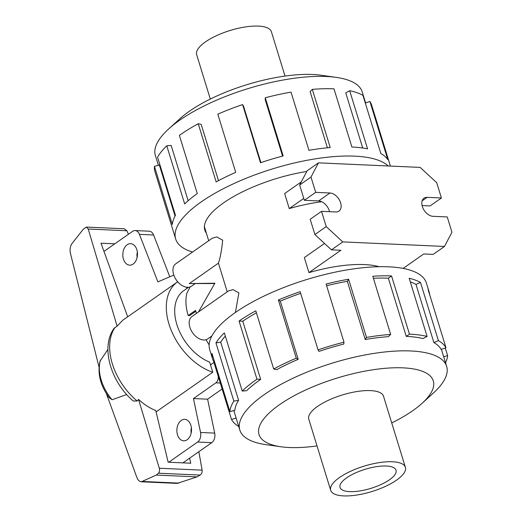 <?xml version="1.0" encoding="UTF-8"?>
<svg xmlns="http://www.w3.org/2000/svg" width="522" height="522" viewBox="0 0 522 522"><rect width="100%" height="100%" fill="white"/><g stroke="black" fill="none" stroke-linecap="round" stroke-linejoin="round"><path stroke-width="0.78" d="M238.704 426.415A113.339 38.511 -17.1 0 1 231.52 419.538L213.622 361.361A113.339 38.511 -17.1 0 1 212.526 358.797A113.339 38.511 -17.1 0 1 211.991 353.446L229.889 411.617A113.339 38.511 -17.1 0 1 233.849 401.092L215.951 342.921A113.339 38.511 -17.1 0 1 224.343 332.873L242.234 391.043A113.339 38.511 -17.1 0 1 256.961 379.194L239.063 321.023A113.339 38.511 -17.1 0 1 255.806 310.838L273.698 369.008A113.339 38.511 -17.1 0 1 296.268 358.177L278.37 300A113.339 38.511 -17.1 0 1 300.15 291.694L318.048 349.87A113.339 38.511 -17.1 0 1 343.991 342.204L326.093 284.027A113.339 38.511 -17.1 0 1 348.598 279.244L366.496 337.421A113.339 38.511 -17.1 0 1 390.678 334.439L372.78 276.262A113.339 38.511 -17.1 0 1 391.552 275.949L409.45 334.126A113.339 38.511 -17.1 0 1 427.081 336.416L409.183 278.246A113.339 38.511 -17.1 0 1 420.504 282.467L438.402 340.638L433.88 342.589A108.204 36.768 -17.1 0 1 441.123 349.375L445.984 347.75L428.092 289.573A113.339 38.511 -17.1 0 1 429.188 292.144A113.339 38.511 -17.1 0 1 429.723 294.884M433.88 342.589L415.988 284.412A108.204 36.768 162.9 0 0 410.305 281.88M409.45 334.126L406.246 336.37A108.204 36.768 -17.1 0 1 423.074 338.556L427.081 336.416M422.096 403.304L433.391 393.033A108.204 36.768 162.9 0 0 446.662 366.418A108.204 36.768 162.9 0 0 410.736 350.96A108.204 36.768 162.9 0 0 294.826 377.406A108.204 36.768 162.9 0 0 239.82 430.05A108.204 36.768 162.9 0 0 265.757 444.607L280.869 446.747A91.161 30.974 -17.1 0 1 283.472 402.031A91.161 30.974 -17.1 0 1 403.01 367.853A91.161 30.974 -17.1 0 1 422.096 403.304A91.161 30.974 -17.1 0 1 391.728 422.937M317.017 445.918A91.161 30.974 -17.1 0 1 289.286 447.511A91.161 30.974 -17.1 0 1 280.869 446.747M438.402 340.638A113.339 38.511 -17.1 0 1 445.984 347.75M445.253 347.991L447.615 355.665A113.339 38.511 -17.1 0 1 445.54 362.783M212.526 358.797L209.713 349.662A113.339 38.511 -17.1 0 1 267.336 294.519A113.339 38.511 -17.1 0 1 388.746 266.82A113.339 38.511 -17.1 0 1 426.376 283.009L429.188 292.144M349.753 491.633A29.31 9.957 -17.1 0 1 340.018 487.444A29.31 9.957 -17.1 0 1 354.921 473.18A29.31 9.957 -17.1 0 1 386.319 466.016A29.31 9.957 -17.1 0 1 396.048 470.205A29.31 9.957 -17.1 0 1 381.151 484.468A29.31 9.957 -17.1 0 1 349.753 491.633M405.392 467.334L383.5 396.191A39.085 13.278 162.9 0 0 370.529 390.606A39.085 13.278 162.9 0 0 328.658 400.159A39.085 13.278 162.9 0 0 308.789 419.173L330.68 490.315A39.085 13.278 162.9 0 0 343.652 495.9A39.085 13.278 162.9 0 0 385.523 486.347A39.085 13.278 162.9 0 0 405.392 467.334A39.085 13.278 162.9 0 0 392.413 461.748A39.085 13.278 162.9 0 0 350.549 471.301A39.085 13.278 162.9 0 0 330.68 490.315M390.404 166.074L371.625 105.033A113.339 38.511 162.9 0 0 369.909 101.457L387.8 159.628A113.339 38.511 162.9 0 0 380.838 153.527L362.94 95.35A113.339 38.511 162.9 0 0 349.675 90.691L367.566 148.868A113.339 38.511 162.9 0 0 351.887 147.015L333.989 88.838A113.339 38.511 162.9 0 0 312.332 89.373L330.224 147.543A113.339 38.511 162.9 0 0 308.933 150.31L291.035 92.133A113.339 38.511 162.9 0 0 265.274 97.758L283.172 155.928A113.339 38.511 162.9 0 0 260.485 162.76L242.586 104.583A113.339 38.511 162.9 0 0 217.824 114.181L235.722 172.351A113.339 38.511 162.9 0 0 216.141 181.897L198.243 123.727A113.339 38.511 162.9 0 0 179.385 135.394L197.283 193.564A113.339 38.511 162.9 0 0 184.677 203.932L166.779 145.762A113.339 38.511 162.9 0 0 157.559 157.194L175.457 215.364A113.339 38.511 162.9 0 0 172.325 224.506L154.427 166.335L159.367 165.063L175.059 216.082M166.779 145.762L171.157 145.423L188.168 200.722M198.243 123.727L201.192 124.386L218.496 180.632M242.586 104.583L243.526 106.116L260.909 162.616M265.274 97.758L265.183 99.598L282.565 156.085M312.332 89.373L310.107 91.591L327.398 147.804M158.381 165.317L155.386 155.582A108.204 36.768 -17.1 0 1 168.652 128.967A108.204 36.768 -17.1 0 1 326.296 76.493A108.204 36.768 -17.1 0 1 336.285 77.393A108.204 36.768 -17.1 0 1 362.222 91.95L365.602 102.945M336.285 77.393L321.18 75.253A91.161 30.974 162.9 0 0 312.763 74.489A91.161 30.974 162.9 0 0 179.946 118.696L168.652 128.967M154.427 166.335A113.339 38.511 162.9 0 0 154.962 171.686L175.666 238.991A113.339 38.511 162.9 0 0 192.546 252.054M388.231 165.976A113.339 38.511 162.9 0 0 354.699 156.15A113.339 38.511 162.9 0 0 233.288 183.848A113.339 38.511 162.9 0 0 175.666 238.991M210.314 99.063L196.657 54.666A39.085 13.278 -17.1 0 1 216.526 35.653A39.085 13.278 -17.1 0 1 258.39 26.1A39.085 13.278 -17.1 0 1 271.368 31.685L285.025 76.081M191.391 427.635A10.747 7.328 -87.4 0 0 191.143 433.156M187.17 439.746A10.747 7.328 92.6 0 1 183.711 440.816A10.747 7.328 92.6 0 1 176.971 432.333A10.747 7.328 92.6 0 1 181.225 420.419A10.747 7.328 92.6 0 1 184.677 419.342A10.747 7.328 92.6 0 1 191.417 427.831A10.747 7.328 92.6 0 1 187.17 439.746M137.345 251.969A10.747 7.328 -87.4 0 0 137.103 257.496M133.123 264.08A10.747 7.328 92.6 0 1 129.671 265.156A10.747 7.328 92.6 0 1 122.931 256.667A10.747 7.328 92.6 0 1 127.179 244.753A10.747 7.328 92.6 0 1 130.63 243.676A10.747 7.328 92.6 0 1 137.371 252.165A10.747 7.328 92.6 0 1 133.123 264.08M379.076 266.709A82.274 27.953 162.9 0 0 364.5 264.582A82.274 27.953 162.9 0 0 308.952 272.615L304.333 257.594L324.527 243.454M214.718 283.518L189.264 283.583L218.424 263.16L227.24 291.811M194.902 283.805L191.489 286.2A13.676 8.867 -125 0 1 187.424 287.289A13.676 8.867 -125 0 1 174.772 277.378A13.676 8.867 -125 0 1 175.79 263.786L212.291 238.221L216.793 236.936L222.685 240.192C221.7 250.09 220.284 257.751 218.424 263.16M211.867 335.979L207.697 338.895A13.676 8.867 -125 0 1 203.632 339.992A13.676 8.867 -125 0 1 190.987 330.074A13.676 8.867 -125 0 1 192.005 316.489L228.505 290.924L233.008 289.638L238.9 292.894L235.376 312.495M190.197 286.878L186.909 293.025A44.944 29.128 55 0 0 188.201 315.536L195.515 310.414A44.944 29.128 55 0 0 196.5 313.337M195.789 311.282L189.63 315.601L188.201 315.536M308.952 272.615L340.866 250.26L331.437 249.842L342.771 241.901L444.49 246.456L433.156 254.39L423.727 253.973L403.114 268.406M444.49 246.456L451.948 232.231L447.25 216.95L432.96 216.31A10.551 6.838 -125 0 1 423.205 208.663A10.551 6.838 -125 0 1 423.988 198.184A10.551 6.838 -125 0 1 427.127 197.342L441.41 197.982L436.712 182.7L420.171 167.405L318.453 162.851L310.995 177.069L315.693 192.35L329.982 192.99A10.551 6.838 -125 0 1 339.737 200.644A10.551 6.838 -125 0 1 338.954 211.123A10.551 6.838 -125 0 1 335.816 211.965L321.532 211.325L310.192 219.266L314.897 234.548L331.437 249.842M318.453 162.851L307.119 170.792L299.654 185.01L304.359 200.291L318.642 200.931A10.551 6.838 -125 0 1 329.526 211.684M422.083 205.564L430.076 205.922L441.41 197.982M321.689 201.727A82.274 27.953 162.9 0 0 289.253 208.585L303.778 198.412M289.253 208.585L284.634 193.564L301.285 181.897M310.995 177.069L299.654 185.01M315.693 192.35L304.359 200.291M321.532 211.325L326.23 226.607L314.897 234.548M326.23 226.607L342.771 241.901M198.49 311.947L214.894 283.211L189.264 283.583M206.001 339.718L209.139 344.944M156.091 411.923L212.754 372.238L209.655 362.164A42.993 27.862 55 0 1 177.787 327.261A42.993 27.862 55 0 1 183.64 290.728L188.599 287.257M186.961 288.398L186.595 287.211M212.754 372.238A53.74 34.83 -125 0 1 170.759 329.186A53.74 34.83 -125 0 1 177.473 281.926L122.807 320.214L117.117 326.146L114.083 328.331C100.263 347.11 111.023 382.202 133.24 400.987L137.188 401.02L138.552 399.421L159.654 469.461L159.132 472.488L156.372 475.066L141.292 481.78C139.394 481.578 137.912 480.116 136.842 477.395L106.371 393.595M99.03 367.09L70.411 253.274C69.641 249.451 70.189 246.201 72.043 243.52L83.266 229.249L86.417 227.063L88.225 229.027L117.117 326.146M189.584 458.199L190.791 463.216L168.162 462.205L155.758 410.54C149.762 408.158 144.026 404.452 138.552 399.421M127.681 316.795L100.994 243.206L114.788 243.826M137.43 255.369L136.999 254.358M128.412 234.28L126.905 230.757L124.34 228.76L86.417 227.063M141.292 481.78L177.186 483.392L197.035 476.886L200.089 475.072C201.668 473.93 202.34 472.293 202.112 470.152L198.849 451.706M107.93 349.401L100.087 361.048C97.268 373.237 100.27 385.412 109.091 397.575L112.067 399.748L126.702 394.541M197.035 476.886L156.372 475.066M112.067 399.748A38.054 24.664 -125 0 1 100.465 360.036M218.15 376.088A5.859 3.993 92.6 0 1 215.867 382.841L193.453 398.547L200.552 432.477A7.817 5.324 92.6 0 1 197.61 442.036L168.776 462.231M210.496 364.904L213.961 362.477M103.963 251.408L132.608 231.344A7.817 5.324 92.6 0 1 135.113 230.567A7.817 5.324 92.6 0 1 139.433 234.358L157.866 281.873L173.819 275.094M182.922 462.864L211.749 442.669A7.817 5.324 -87.4 0 0 214.692 433.11L207.599 399.18L222.124 389.001M169.8 276.804L153.579 234.991A7.817 5.324 -87.4 0 0 149.259 231.2L135.113 230.567M193.453 398.547L207.599 399.18M306.766 171.464A82.854 28.155 162.9 0 0 204.807 230.026A82.854 28.155 162.9 0 0 206.347 233.053M349.675 90.691L345.753 92.857L362.725 148.013M365.309 103.049L369.909 101.457M406.246 336.37L388.348 278.2A108.204 36.768 162.9 0 0 373.413 278.311M366.496 337.421L365.237 339.515A108.204 36.768 -17.1 0 1 388.322 336.664L390.678 334.439M365.237 339.515L347.345 281.345A108.204 36.768 162.9 0 0 326.615 285.717M318.048 349.87L318.988 351.404A108.204 36.768 -17.1 0 1 343.757 344.083L343.991 342.204M300.665 293.371A108.204 36.768 162.9 0 0 280.301 301.155L278.37 300M273.698 369.008L276.653 369.674A108.204 36.768 -17.1 0 1 298.192 359.332L280.301 301.155M256.406 312.795A108.204 36.768 162.9 0 0 242.769 321.219L239.063 321.023M242.234 391.043L246.612 390.71A108.204 36.768 -17.1 0 1 260.667 379.396L242.769 321.219M225.328 336.077A108.204 36.768 162.9 0 0 220.708 342.125L215.951 342.921M229.889 411.617L234.828 410.351A108.204 36.768 -17.1 0 1 238.606 400.302L220.708 342.125M388.348 278.2L391.552 275.949M347.345 281.345L348.598 279.244M298.192 359.332L296.268 358.177M260.667 379.396L256.961 379.194M238.606 400.302L233.849 401.092M236.114 417.998L231.52 419.538M214.353 361.12L213.622 361.361M447.615 355.665L443.667 356.683M415.988 284.412L420.504 282.467M427.127 197.342L422.128 200.839M329.982 192.99L318.642 200.931M126.905 230.757L88.225 229.027M202.112 470.152L159.406 468.241M200.089 475.072L158.558 473.213M179.013 483.104L142.728 481.48M137.188 401.02A53.74 34.83 -125 0 1 115.108 327.346M211.749 442.669L197.61 442.036M214.692 433.11L200.552 432.477M153.579 234.991L139.433 234.358M220.291 383.044L215.867 382.841M446.662 366.418L441.39 349.29M208.709 240.733L204.383 226.659M239.82 430.05L233.836 410.599"/></g></svg>

